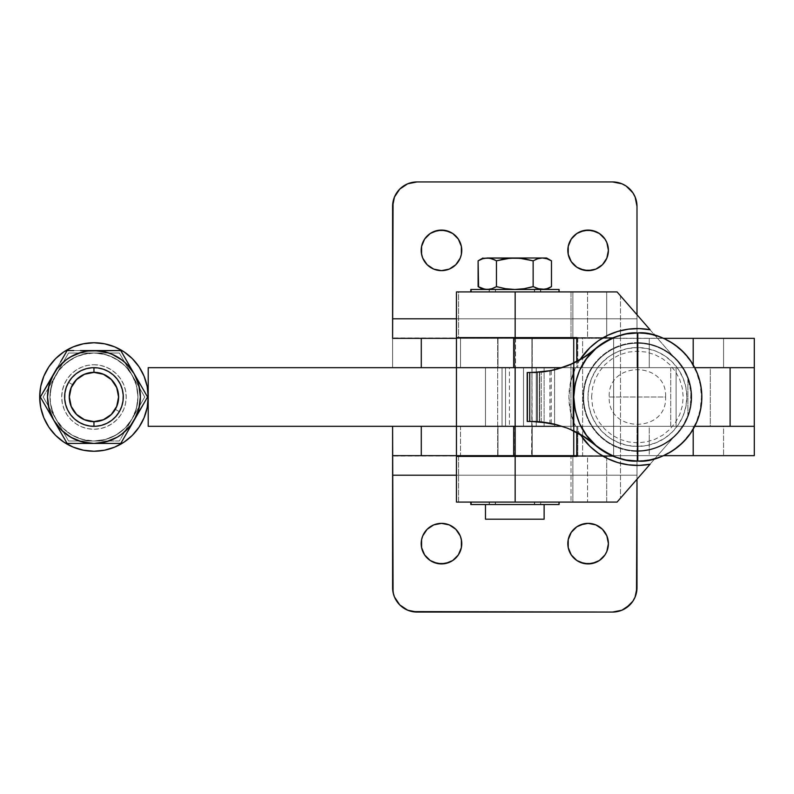 <?xml version="1.0" encoding="UTF-8"?>
<svg xmlns="http://www.w3.org/2000/svg" width="794" height="794" viewBox="0 0 794 794"><rect width="100%" height="100%" fill="white"/><g stroke="black" fill="none" stroke-linecap="round" stroke-linejoin="round"><path stroke-width="0.6" stroke-dasharray="3.97 2.98" d="M68.562 382.341A29.328 29.328 0 0 0 79.291 422.398A29.328 29.328 0 0 0 119.348 411.659A29.328 29.328 0 0 1 79.291 422.398A29.328 29.328 0 0 1 68.562 382.341A29.328 29.328 0 0 0 79.291 422.398A29.328 29.328 0 0 0 119.348 411.659L115.547 409.466A24.932 24.932 0 0 1 81.494 418.587A24.932 24.932 0 0 1 72.363 384.534L68.562 382.341L72.363 384.534A24.932 24.932 0 0 0 81.494 418.587A24.932 24.932 0 0 0 115.547 409.466A24.932 24.932 0 0 1 81.494 418.587A24.932 24.932 0 0 1 72.363 384.534A24.932 24.932 0 0 0 81.494 418.587A24.932 24.932 0 0 0 115.547 409.466L119.348 411.659A29.328 29.328 0 0 1 79.291 422.398A29.328 29.328 0 0 1 68.562 382.341A29.328 29.328 0 0 0 79.291 422.398A29.328 29.328 0 0 0 119.348 411.659A29.328 29.328 0 0 1 79.291 422.398A29.328 29.328 0 0 1 68.562 382.341A29.328 29.328 0 0 0 79.291 422.398A29.328 29.328 0 0 0 119.348 411.659L115.547 409.466A24.932 24.932 0 0 1 81.494 418.587A24.932 24.932 0 0 1 72.363 384.534L68.562 382.341L72.363 384.534A24.932 24.932 0 0 0 81.494 418.587A24.932 24.932 0 0 0 115.547 409.466A24.932 24.932 0 0 1 81.494 418.587A24.932 24.932 0 0 1 72.363 384.534A24.932 24.932 0 0 0 81.494 418.587A24.932 24.932 0 0 0 115.547 409.466L119.348 411.659A29.328 29.328 0 0 1 79.291 422.398A29.328 29.328 0 0 1 68.562 382.341A29.328 29.328 0 0 1 108.619 371.602A29.328 29.328 0 0 1 119.348 411.659L115.547 409.466A24.932 24.932 0 0 0 106.416 375.413A24.932 24.932 0 0 0 72.363 384.534L68.562 382.341L72.363 384.534A24.932 24.932 0 0 1 106.416 375.413A24.932 24.932 0 0 1 115.547 409.466A24.932 24.932 0 0 0 106.416 375.413A24.932 24.932 0 0 0 72.363 384.534A24.932 24.932 0 0 1 106.416 375.413A24.932 24.932 0 0 1 115.547 409.466L119.348 411.659A29.328 29.328 0 0 0 108.619 371.602A29.328 29.328 0 0 0 68.562 382.341A29.328 29.328 0 0 1 108.619 371.602A29.328 29.328 0 0 1 119.348 411.659A29.328 29.328 0 0 0 108.619 371.602A29.328 29.328 0 0 0 68.562 382.341A29.328 29.328 0 0 1 108.619 371.602A29.328 29.328 0 0 1 119.348 411.659L115.547 409.466A24.932 24.932 0 0 0 106.416 375.413A24.932 24.932 0 0 0 72.363 384.534L68.562 382.341L72.363 384.534A24.932 24.932 0 0 1 106.416 375.413A24.932 24.932 0 0 1 115.547 409.466A24.932 24.932 0 0 0 106.416 375.413A24.932 24.932 0 0 0 72.363 384.534A24.932 24.932 0 0 1 106.416 375.413A24.932 24.932 0 0 1 115.547 409.466L119.348 411.659A29.328 29.328 0 0 0 108.619 371.602A29.328 29.328 0 0 0 68.562 382.341A29.328 29.328 0 0 1 108.619 371.602A29.328 29.328 0 0 1 119.348 411.659A29.328 29.328 0 0 0 108.619 371.602A29.328 29.328 0 0 0 68.562 382.341M63.798 442.099L73.197 447.121L83.37 450.208L93.95 451.25A54.25 54.25 0 0 0 148.21 397A54.25 54.25 0 0 0 93.95 342.75L83.37 343.792L73.197 346.879L63.808 351.891M48.851 366.838L43.829 376.237L40.742 386.42L39.7 397L40.742 407.58L43.829 417.763L48.841 427.142M124.112 351.901L114.713 346.879L104.54 343.792L93.95 342.75A54.25 54.25 0 0 0 39.7 397A54.25 54.25 0 0 0 93.95 451.25L104.54 450.208L114.713 447.121L124.102 442.109M139.059 427.162L144.081 417.763L147.168 407.58L148.21 397L147.168 386.42L144.081 376.237L139.069 366.858M147.575 397L134.166 420.215A46.439 46.439 0 0 0 134.166 373.785L147.575 397L144.3 402.667L147.575 397L120.767 350.561L67.143 350.561L53.744 373.785A46.439 46.439 0 0 0 53.744 420.215L49.099 409.019L47.521 397L47.918 390.936L51.054 379.234L57.118 368.734L65.684 360.158L76.184 354.104L87.896 350.968L100.014 350.968L111.726 354.104L122.226 360.158L130.792 368.734L136.856 379.234L138.811 384.981L140.389 397L138.811 409.019L134.166 420.215L126.792 429.832L117.175 437.216L105.969 441.851L93.95 443.439L87.896 443.032L76.184 439.896L65.684 433.842L61.118 429.832L53.744 420.215L61.118 429.832L65.684 433.842L76.184 439.896L87.896 443.032L93.95 443.439L105.969 441.851L117.175 437.216L126.792 429.832L134.166 420.215L138.811 409.019L140.389 397L138.811 384.981L134.166 373.785L126.792 364.168L122.226 360.158L111.726 354.104L105.969 352.149L93.95 350.561L81.941 352.149L70.735 356.784L61.118 364.168L57.118 368.734L51.054 379.234L47.918 390.936L47.521 397L49.099 409.019L53.744 420.215L40.335 397L57.148 426.11L40.335 397L67.143 350.561L120.767 350.561L67.143 350.561L40.335 397L50.359 379.651L40.335 397L53.744 420.215A46.439 46.439 0 0 0 93.95 443.439L67.143 443.439L100.769 443.439L67.143 443.439L53.744 420.215L67.143 443.439L93.95 443.439A46.439 46.439 0 0 0 134.166 420.215L147.575 397L144.28 391.293L147.575 397L134.166 420.215A46.439 46.439 0 0 0 134.166 373.785L144.28 391.293L134.166 373.785A46.439 46.439 0 0 0 93.95 350.561L120.767 350.561L134.166 373.785L120.767 350.561L93.95 350.561A46.439 46.439 0 0 0 53.744 373.785L67.143 350.561L93.95 350.561L67.143 350.561L53.744 373.785A46.439 46.439 0 0 0 53.744 420.215A46.439 46.439 0 0 1 93.95 350.561A46.439 46.439 0 0 1 134.166 420.215L120.767 443.439L93.95 443.439L120.767 443.439L134.166 420.215A46.439 46.439 0 0 1 53.744 420.215L67.143 443.439L120.767 443.439L124.062 437.712L120.767 443.439M71.907 377.666L76.105 373.736L80.988 370.699L86.367 368.674M92.035 367.731L97.781 367.92L103.379 369.23M113.294 374.947L117.224 379.145L120.261 384.028L122.286 389.407M123.219 395.084L123.03 400.831L121.73 406.429M116.003 416.334L111.805 420.264L106.922 423.301L101.543 425.326M95.876 426.269L90.129 426.08L84.531 424.77M74.616 419.053L70.686 414.855L67.649 409.972L65.634 404.603M64.691 398.916L64.88 393.169L66.18 387.571M53.744 420.215A46.439 46.439 0 0 0 93.95 443.439L81.941 441.851L70.735 437.216L61.118 429.832L53.744 420.215L49.099 409.019L47.521 397L49.099 384.981L53.744 373.785L61.118 364.168L70.735 356.784L81.941 352.149L93.95 350.561L105.969 352.149L117.175 356.784L126.792 364.168L134.166 373.785A46.439 46.439 0 0 0 53.744 373.785L40.335 397L50.33 414.309L40.335 397M134.166 373.785L138.811 384.981L140.389 397L138.811 409.019L134.166 420.215L126.792 429.832L117.175 437.216L105.969 441.851L93.95 443.439A46.439 46.439 0 0 0 134.166 420.215L130.782 426.08M57.148 367.88L67.143 350.561M73.753 350.561L80.412 350.561M87.132 443.439L67.143 443.439M144.3 402.667L140.975 408.434M124.062 356.288L130.762 367.89M100.778 350.561L120.767 350.561M577.784 338.343L577.784 367.672L577.804 338.343L497.689 338.343L497.689 455.657L531.901 455.657L531.901 338.343L460.51 338.343L577.804 338.343L576.762 338.343L577.784 338.343L577.804 367.672L513.688 367.672L536.238 367.672L536.258 426.328L502.036 426.328L502.036 367.672L536.258 367.672L536.258 426.328L502.036 426.328L502.036 367.672L536.258 367.672L502.036 367.672L502.036 426.328L536.258 426.328L502.036 426.328L536.258 426.328L536.258 367.672L502.036 367.672L502.036 426.328L536.258 426.328L536.258 367.672L502.036 367.672L577.784 367.672L457.324 367.672M754.012 367.672L392.603 367.672L710.312 367.672L710.312 426.328L676.091 426.328L676.091 367.672L710.312 367.672L676.091 367.672L676.091 426.328L710.312 426.328L676.091 426.328L710.312 426.328L710.312 367.672L676.091 367.672L676.091 426.328L710.312 426.328L710.312 367.672L676.091 367.672L710.312 367.672L710.312 426.328L676.091 426.328L676.091 367.672L722.034 367.672M754.28 367.672L670.722 367.672L670.722 426.328L754.28 426.328L523.514 426.328L670.722 426.328L670.722 367.672L523.514 367.672L523.514 426.328L505.52 426.328L523.514 426.328L523.514 367.672L505.52 367.672L505.52 426.328L148.21 426.328L505.52 426.328L505.52 367.672L148.21 367.672L148.21 426.328L148.21 367.672L754.28 367.672L723.582 367.672L723.582 338.343L392.603 337.966M577.804 455.657L577.804 426.328L513.688 426.328L573.744 426.328L573.744 431.092L573.744 426.328L577.784 426.328L577.784 455.657L460.51 455.657L460.51 426.328L577.804 426.328L577.804 455.657L497.689 455.657L531.901 455.657L497.689 455.657L497.689 338.343L531.901 338.343L498.989 338.343L531.901 338.343L531.901 455.657L460.51 455.657L460.51 426.328L456.471 426.328L509.401 426.328L509.401 367.672L554.599 367.672L554.599 426.328L554.599 367.672L694.72 367.672L509.401 367.672L509.401 426.328L694.72 426.328L456.461 426.328L456.471 455.657L514.849 455.657L514.849 426.328L392.603 426.328L754.161 426.328M485.471 367.672L485.471 426.328L544.128 426.328L544.128 367.672L485.471 367.672L544.128 367.672L486.037 367.672L544.128 367.672L544.128 426.328L485.471 426.328L544.128 426.328L485.471 426.328L485.471 367.672M588.116 523.355A20.287 20.287 0 0 0 567.829 543.632A20.287 20.287 0 0 0 588.116 563.919A20.287 20.287 0 0 0 608.403 543.632A20.287 20.287 0 0 0 588.116 523.355M441.484 523.355A20.287 20.287 0 0 0 421.197 543.632A20.287 20.287 0 0 0 441.484 563.919A20.287 20.287 0 0 0 461.761 543.632A20.287 20.287 0 0 0 441.484 523.355M588.116 270.645A20.287 20.287 0 0 0 608.403 250.368A20.287 20.287 0 0 0 588.116 230.081A20.287 20.287 0 0 0 567.829 250.368A20.287 20.287 0 0 0 588.116 270.645M441.484 270.645A20.287 20.287 0 0 0 461.761 250.368A20.287 20.287 0 0 0 441.484 230.081A20.287 20.287 0 0 0 421.197 250.368A20.287 20.287 0 0 0 441.484 270.645M629.831 189.091L635.131 197.021L636.996 206.371L636.996 318.791L392.603 318.791L392.603 206.371L392.603 367.672L392.603 338.343L392.603 367.672L514.849 367.672L514.849 338.343L663.486 338.343L514.849 338.343L514.849 367.672L694.72 367.672M393.07 201.616L394.459 197.021L399.759 189.091M407.689 183.791L417.039 181.935L612.551 181.935L417.039 181.935A24.435 24.435 0 0 0 392.603 206.371M621.91 183.791L626.138 186.064M580.354 231.63L576.841 233.496L571.243 239.093L568.216 246.408L567.829 250.368L568.216 254.318L571.243 261.633L576.841 267.231L580.354 269.106M595.877 269.106L602.457 264.71L604.978 261.633L606.854 258.129L608.403 250.368L606.854 242.607L604.978 239.093L599.381 233.496L595.877 231.63M433.713 231.63L430.209 233.496L424.611 239.093L421.584 246.408L421.197 250.368L422.736 258.129L424.611 261.633L427.132 264.71L433.713 269.106M449.245 269.106L455.825 264.71L458.346 261.633L460.222 258.129L461.761 250.368L461.374 246.408L458.346 239.093L452.749 233.496L449.245 231.63M636.996 314.761L636.996 318.791L456.461 318.791L636.996 318.791L636.996 314.761M577.804 367.672L460.51 367.672L460.51 338.343L456.471 338.343L514.849 338.343L456.461 338.343L456.471 367.672L460.51 367.672L460.51 338.343L456.471 338.343L456.471 367.672L515.068 367.672L515.068 426.328L456.461 426.328L456.471 455.657L663.486 455.657L514.849 455.657L514.849 426.328L693.202 426.328L392.603 426.328L392.603 475.209L636.996 475.209L636.996 587.629L636.996 426.328L636.996 455.657L649.274 455.657L649.274 426.328L636.996 426.328L636.996 475.209L392.603 475.209L392.603 587.629L392.603 426.328L636.996 426.328L636.996 475.209L456.461 475.209L636.996 475.209L636.996 455.657L723.582 455.657L723.582 426.328L649.274 426.328L649.274 455.657L723.582 455.657L723.582 426.328L754.3 426.328M754.161 338.343L636.996 338.343L636.996 367.672L636.996 338.343L636.996 367.672L649.274 367.672L649.274 338.343L649.274 367.672L723.582 367.672L723.582 338.343L754.3 338.343M693.202 364.893L693.202 367.672L693.202 364.893M612.551 181.935A24.435 24.435 0 0 1 636.996 206.371L636.996 367.672L636.996 318.791L636.996 367.672L392.603 367.672L392.603 318.791L636.996 318.791L636.996 338.343L392.603 338.343M636.52 592.384L632.878 601.207L629.831 604.909M621.91 610.209L612.551 612.065L417.039 612.065L612.551 612.065A24.435 24.435 0 0 0 636.996 587.629M407.689 610.209L403.451 607.936M399.759 604.909L394.459 596.979L392.603 587.629A24.435 24.435 0 0 0 417.039 612.065M580.354 524.894L576.841 526.769L571.243 532.367L568.216 539.682L567.829 543.632L568.216 547.592L571.243 554.907L576.841 560.504L580.354 562.37M595.877 562.37L599.381 560.504L604.978 554.907L606.854 551.393L608.403 543.632L606.854 535.871L604.978 532.367L602.457 529.29L595.877 524.894M433.713 524.894L427.132 529.29L424.611 532.367L422.736 535.871L421.197 543.632L421.584 547.592L424.611 554.907L430.209 560.504L433.713 562.37M449.245 562.37L452.749 560.504L458.346 554.907L461.374 547.592L461.761 543.632L460.222 535.871L458.346 532.367L455.825 529.29L449.245 524.894M722.034 426.328L676.091 426.328L696.536 426.328L693.202 426.328L693.202 429.107L693.202 426.328L694.72 426.328M710.312 426.328L696.536 426.328L710.312 426.328M392.603 455.657L392.603 426.328L392.603 455.657L636.996 455.657L392.603 456.034M577.784 426.328L514.701 426.328L514.701 455.657L532.218 455.657L498.007 455.657L514.701 455.657L514.701 426.328L498.007 426.328L515.524 426.328L515.524 455.657L498.007 455.657L515.524 455.657L515.524 426.328L531.97 426.328L457.324 426.328M515.524 367.672L498.007 367.672L514.701 367.672L514.701 338.343L498.007 338.343L515.524 338.343L515.524 367.672L498.007 367.672L515.524 367.672L515.524 338.343L532.218 338.343L498.007 338.343L532.218 338.343L514.701 338.343L514.701 367.672L532.218 367.672L515.524 367.672M536.258 367.672L502.364 367.672L536.258 367.672M573.744 367.672L573.744 362.908L573.744 367.672M514.701 426.328L532.218 426.328L514.701 426.328M536.258 426.328L502.036 426.328L536.258 426.328M532.218 455.657L532.218 426.328L498.007 426.328L498.007 455.657L498.007 426.328L532.218 426.328L498.334 426.328L532.218 426.328L532.218 455.657L532.218 426.328M498.007 456.391L532.218 456.391L531.901 337.609L497.689 337.609L532.218 337.609L498.007 337.609L532.218 337.609L531.573 456.391L532.218 456.391L498.007 456.391M498.007 338.343L498.007 367.672L532.218 367.672L532.218 338.343L532.218 367.672L498.007 367.672L531.891 367.672L498.007 367.672L498.007 338.343L498.007 367.672M497.689 338.343L497.689 455.657L497.689 338.343M497.689 456.391L531.901 456.391L497.689 456.391M544.128 504.527L485.471 504.527L544.128 504.527M653.78 334.026L677.887 361.667A53.764 53.764 90 0 0 583.6 397A53.764 53.764 90 0 0 637.364 450.764A53.764 53.764 -90 0 1 583.62 397L583.62 397A53.764 53.764 -90 0 1 637.384 343.236A53.764 53.764 90 0 0 583.6 397A53.764 53.764 90 0 0 677.887 432.333L683.644 424.353L687.872 415.451L690.314 406.369L691.147 397A53.764 53.764 -90 0 1 637.384 450.764A53.764 53.764 90 0 0 677.887 432.333L620.481 498.027L620.481 295.973L617.067 291.914L606.705 291.914L606.705 337.609L613.633 337.609L576.762 337.609L582.607 337.609L582.607 456.391L613.633 456.391L613.633 337.609L582.607 337.609L582.607 456.391L613.633 456.391L587.54 456.391L587.54 502.086L606.705 502.086L606.705 456.391L572.861 456.391L572.861 502.086L587.54 502.086L587.54 456.391L571.005 456.391L571.005 502.086L572.861 502.086L572.861 456.391L458.585 456.391L571.005 456.391L571.005 502.086L458.585 502.086L458.585 456.391L456.461 456.391L456.461 502.086L458.585 502.086L458.585 456.391L456.461 456.391L456.461 502.086L606.705 502.086L606.705 456.391L613.633 456.391L613.633 337.609L456.461 337.609L456.461 291.914L606.705 291.914L587.54 291.914L587.54 337.609L587.54 291.914L572.861 291.914L572.861 337.609L572.861 291.914L571.005 291.914L571.005 337.609L458.585 337.609L458.585 291.914L456.461 291.914L456.461 337.609L458.585 337.609L458.585 291.914L571.005 291.914L571.005 337.609L606.705 337.609L606.705 291.914L616.938 291.914L677.887 361.667A53.764 53.764 90 0 0 637.364 343.236A53.764 53.764 -90 0 1 691.147 397L690.314 387.631L687.872 378.549L683.644 369.647L677.878 361.667L620.481 295.973L620.481 498.027L617.067 502.086L606.705 502.086L616.938 502.086L677.878 432.333L683.644 424.353L687.872 415.451L687.872 378.549L683.644 369.647L677.887 361.667L654.881 335.286M471.12 289.473L495.525 289.473L489.422 289.473L489.422 291.914L495.525 291.914L495.525 289.473L495.525 291.914L495.287 289.473L495.287 291.914L489.164 291.914L489.164 289.473L471.12 289.473L489.422 289.473L489.422 291.914L471.12 291.914L559.105 291.914L540.744 291.914L540.744 289.473L534.63 289.473L534.63 291.914L540.744 291.914L540.744 289.473L559.105 289.473L559.105 291.914L558.787 289.473L540.486 289.473L540.486 291.914L558.787 291.914L470.802 291.914L489.164 291.914L489.164 289.473L558.787 289.473L558.787 291.914L534.63 291.914L534.63 289.473L534.382 291.914L534.382 289.473L540.486 289.473L540.486 291.914L534.382 291.914L558.787 291.914L470.802 291.914L559.105 291.914M470.802 504.527L489.164 504.527L489.164 502.086L495.287 502.086L495.287 504.527L495.525 502.086L495.525 504.527L495.525 502.086L489.422 502.086L489.422 504.527L495.525 504.527L489.164 504.527L489.164 502.086L558.787 502.086L558.787 504.527L534.382 504.527L534.382 502.086L540.486 502.086L540.486 504.527L558.787 504.527L558.787 502.086L540.486 502.086L540.486 504.527L534.382 504.527L558.787 504.527L470.802 504.527L559.105 504.527L540.744 504.527L540.744 502.086L471.12 502.086L489.422 502.086L489.422 504.527L471.12 504.527L495.525 504.527L471.12 504.527M609.226 397L665.61 397C667.347 433.365 607.479 433.365 609.226 397C607.479 360.635 667.347 360.635 665.61 397L609.226 397M637.403 342.68L637.403 347.574A49.426 49.426 90 0 0 587.977 397A49.426 49.426 90 0 0 637.403 446.427L637.403 451.32A54.32 54.32 -90 0 1 583.094 397A54.32 54.32 -90 0 1 637.403 342.68A54.32 54.32 90 0 0 583.094 397A54.32 54.32 90 0 0 637.403 451.32L637.423 451.32A54.32 54.32 -90 0 1 583.104 397A54.32 54.32 -90 0 1 637.423 342.68L648.023 343.733L658.206 346.819L667.595 351.841L675.833 358.59L682.582 366.828L687.604 376.217L690.691 386.4L691.743 397L690.691 407.6L687.604 417.783L682.582 427.172L675.833 435.41L667.595 442.159L658.206 447.181L648.023 450.267L637.423 451.32L626.823 450.267L616.64 447.181L607.241 442.159L599.013 435.41L592.264 427.172L587.242 417.783L584.146 407.6L583.104 397L584.146 386.4L587.242 376.217L592.264 366.828L599.013 358.59L607.241 351.841L616.64 346.819L626.823 343.733L637.423 342.68A54.32 54.32 -90 0 1 691.743 397A54.32 54.32 -90 0 1 637.423 451.32L637.403 451.32A54.32 54.32 90 0 0 691.723 397A54.32 54.32 90 0 0 637.403 342.68A54.32 54.32 -90 0 1 691.723 397A54.32 54.32 -90 0 1 637.403 451.32L637.403 446.427L647.05 445.474L656.32 442.665L664.866 438.099L672.349 431.956L678.503 424.462L683.068 415.917L685.877 406.647L686.83 397L685.877 387.353L683.068 378.083L678.503 369.538L672.349 362.044L664.866 355.901L656.32 351.335L647.05 348.526L637.403 347.574L627.756 348.526L618.486 351.335L609.941 355.901L602.447 362.044L596.304 369.538L591.738 378.083L588.92 387.353L587.977 397L588.92 406.647L591.738 415.917L596.304 424.462L602.447 431.956L609.941 438.099L618.486 442.665L627.756 445.474L637.403 446.427A49.426 49.426 90 0 0 686.83 397A49.426 49.426 90 0 0 637.403 347.574L637.403 342.68M637.612 461.026A64.026 64.026 90 0 0 701.449 397A64.026 64.026 90 0 0 637.612 332.974M637.8 461.026L649.909 459.795L661.928 456.153L672.994 450.238L682.701 442.278L690.661 432.571L696.576 421.505L700.219 409.496L701.449 397L700.219 384.504L696.576 372.495L690.661 361.429L682.701 351.722L672.994 343.762L661.928 337.847L649.909 334.205L637.423 332.974M516.348 258.01L483.03 257.99L487.278 257.99L482.623 258.765L478.147 260.809M480.35 287.795L478.167 286.664M482.623 288.698L487.278 289.473L542.312 289.473L483.03 289.473L489.59 289.473L481.769 288.391M490.94 288.986L496.458 286.634L496.458 260.829L490.94 258.467M497.759 287.001L505.54 288.708L496.458 286.634L496.458 260.829L502.404 259.34M519.465 258.189L520.804 258.318M533.141 260.829L533.141 286.634L533.141 260.829L537.677 258.755L533.141 260.829M520.765 289.145L519.465 289.274M542.312 257.99L546.947 258.755L542.312 257.99L546.57 257.99L514.8 257.99L542.312 257.99M551.453 260.809L546.947 258.755M549.23 287.805L551.433 286.664M547.92 288.361L542.312 289.473L546.57 289.473L542.312 289.473L544.734 289.254M537.677 288.708L533.141 286.634L537.677 288.708M491.903 288.708L494.196 287.805M510.135 289.274L506.681 288.877M545.309 289.145L546.937 288.708M500.974 259.648L496.458 260.829L491.903 258.755M510.135 258.189L506.681 258.576M514.8 257.99L487.278 257.99L482.623 258.765M531.464 421.435L527.018 421.435L531.464 421.435M531.563 421.435L527.117 421.435L531.563 421.435M531.652 421.435L527.206 421.435L531.652 421.435M531.742 372.565L534.848 372.515M531.533 372.565L527.117 372.565L531.533 372.565M570.946 364.198L570.946 429.802L570.946 364.198M531.434 372.565L527.018 372.565L531.434 372.565M537.191 421.604L537.191 372.396L537.191 421.604M539.672 372.207L539.672 421.793L539.672 372.207M537.29 421.604L537.29 372.396L537.29 421.604M537.24 372.396L537.24 421.604L537.24 372.396M537.379 421.604L537.379 372.396L537.379 421.604M537.34 372.396L537.34 421.604L537.34 372.396M531.722 421.435L534.848 421.485M539.315 372.267L539.315 421.733L539.315 372.267M549.23 423.063L549.924 423.192L549.924 370.808L549.23 370.937M549.329 423.063L550.014 423.192L550.014 370.808L549.329 370.937M539.384 421.753L539.384 372.247L539.384 421.753M539.334 372.247L539.334 421.753L539.334 372.247M539.473 421.753L539.473 372.247L539.473 421.753M539.424 372.247L539.424 421.753L539.424 372.247M541.28 421.912L541.28 372.088L541.28 421.912M591.599 397L592.473 388.067L595.083 379.472L599.321 371.552L605.018 364.615L611.956 358.918L619.876 354.68L628.471 352.079L637.403 351.196L646.336 352.079L654.931 354.68L662.851 358.918L669.789 364.615L675.486 371.552L679.724 379.472L682.324 388.067L683.207 397L682.324 405.933L679.724 414.528L675.486 422.448L669.789 429.385L662.851 435.082L654.931 439.32L646.336 441.921L637.403 442.804L628.471 441.921L619.876 439.32L611.956 435.082L605.018 429.385L599.321 422.448L595.083 414.528L592.473 405.933L591.599 397M559.105 502.086L470.802 502.086L559.105 502.086L559.105 504.527M534.382 504.527L534.382 502.086L534.382 504.527L534.382 502.086L558.787 502.086L534.63 502.086L534.63 504.527L540.744 504.527L540.744 502.086L534.382 502.086M495.525 291.914L471.12 291.914L495.525 291.914L495.525 289.473M580.057 359.583L576.891 364.952L576.891 361.33L576.891 364.952M575.531 426.328L561.924 426.328L575.531 426.328A68.433 68.433 -90 0 1 575.531 367.672L570.598 381.974L568.921 397L570.598 412.026L575.531 426.328L576.891 426.328L575.531 426.328M456.461 367.672L576.762 367.672L576.762 361.399L576.891 367.672L561.924 367.672L576.891 367.672L572.901 367.672L572.94 426.328L572.901 367.672L515.068 367.672L515.068 426.328L572.94 426.328L572.94 367.672L572.901 426.328L576.762 426.328L576.762 432.601L576.891 426.328L576.891 429.048L580.057 434.417M576.891 429.048L576.891 432.67L576.891 426.328L456.461 426.328M690.314 406.369L687.872 415.451L687.872 378.549L690.939 392.296L690.314 406.369M559.105 289.473L470.802 289.473M542.312 289.473L489.59 289.473L542.312 289.473M544.128 519.197L485.471 519.197L544.128 519.197M93.95 364.744A32.256 32.256 0 0 1 126.216 397A32.256 32.256 0 0 1 93.95 429.256L87.658 428.641L81.613 426.805L76.035 423.827L71.142 419.808L67.133 414.925L64.155 409.347L62.319 403.292L61.694 397L62.319 390.708L64.155 384.653L67.133 379.075L71.142 374.192L76.035 370.173L81.613 367.195L87.658 365.359L93.95 364.744L100.252 365.359L106.297 367.195L111.875 370.173L116.768 374.192L120.777 379.075L123.755 384.653L125.591 390.708L126.216 397L125.591 403.292L123.755 409.347L120.777 414.925L116.768 419.808L111.875 423.827L106.297 426.805L100.252 428.641L93.95 429.256A32.256 32.256 0 0 1 61.694 397A32.256 32.256 0 0 1 93.95 364.744M93.95 426.328A29.328 29.328 0 0 0 123.278 397A29.328 29.328 0 0 0 93.95 367.672A29.328 29.328 0 0 0 64.632 397A29.328 29.328 0 0 0 93.95 426.328A29.328 29.328 0 0 0 123.278 397A29.328 29.328 0 0 0 93.95 367.672A29.328 29.328 0 0 0 64.632 397A29.328 29.328 0 0 0 93.95 426.328M55.858 418.994A43.988 43.988 0 0 0 93.95 440.988A43.988 43.988 0 0 1 49.962 397A43.988 43.988 0 0 1 93.95 353.012A43.988 43.988 0 0 0 55.858 418.994L53.317 413.833L57.376 421.435L62.845 428.105L69.515 433.574L77.117 437.643L85.375 440.144L93.95 440.988L102.535 440.144L110.793 437.643L118.395 433.574L125.065 428.105L130.534 421.435L134.593 413.833L137.104 405.585L137.948 397L137.104 388.415L134.593 380.167L130.534 372.565L125.065 365.895L118.395 360.426L110.793 356.357L102.535 353.856L93.95 353.012L85.375 353.856L77.117 356.357L69.515 360.426L62.845 365.895L57.376 372.565L53.317 380.167L50.806 388.415L49.962 397L50.806 405.585L53.317 413.833L50.34 402.747L50.34 391.253L53.317 380.167L59.054 370.222L67.172 362.104L77.117 356.357L82.566 354.511L93.95 353.012L68.562 353.012L43.164 397L68.562 440.988L93.95 440.988L82.566 439.489L71.956 435.092L62.845 428.105L55.858 418.994L62.845 428.105L71.956 435.092L82.566 439.489L93.95 440.988L119.348 440.988L132.052 418.994L125.065 428.105L115.954 435.092L105.344 439.489L93.95 440.988A43.988 43.988 0 0 0 132.052 418.994L144.746 397L132.052 375.006L136.449 385.616L137.948 397L136.449 408.384L132.052 418.994A43.988 43.988 0 0 0 132.052 375.006L119.348 353.012L93.95 353.012L105.344 354.511L115.954 358.908L125.065 365.895L132.052 375.006A43.988 43.988 0 0 0 93.95 353.012A43.988 43.988 0 0 1 137.948 397A43.988 43.988 0 0 1 93.95 440.988L105.344 439.489L115.954 435.092L125.065 428.105L132.052 418.994L136.449 408.384L137.948 397L136.449 385.616L132.052 375.006L125.065 365.895L120.738 362.104L110.793 356.357L105.344 354.511L93.95 353.012L88.213 353.39L77.117 356.357L71.956 358.908L62.845 365.895L59.054 370.222L55.858 375.006L51.461 385.616L49.962 397L50.34 402.747L51.461 408.384L55.858 418.994L43.164 397L55.858 375.006A43.988 43.988 0 0 0 93.95 440.988L68.562 440.988L55.858 418.994L68.562 440.988L93.95 440.988A43.988 43.988 0 0 0 132.052 418.994L119.348 440.988L93.95 440.988L119.348 440.988L132.052 418.994A43.988 43.988 0 0 0 132.052 375.006L144.746 397L132.052 418.994L144.746 397L132.052 375.006A43.988 43.988 0 0 0 55.858 375.006L68.562 353.012L119.348 353.012L132.052 375.006L119.348 353.012L68.562 353.012L119.348 353.012L144.746 397L119.348 440.988L68.562 440.988L43.164 397L55.858 418.994M55.858 375.006L68.562 353.012L55.858 375.006M498.007 455.657L498.007 426.328M532.218 367.672L532.218 338.343M637.384 343.236L637.364 343.236C653.522 343.534 667.029 349.678 677.878 361.657M558.787 289.473L558.787 291.914M558.787 502.086L558.787 504.527M551.254 423.42L551.254 370.58M495.525 504.527L495.525 502.086M534.382 289.473L534.382 291.914M637.384 450.764L637.364 450.764C653.522 450.466 667.029 444.322 677.878 432.343"/><path stroke-width="1.19" d="M93.95 342.75A54.25 54.25 0 0 1 148.21 397A54.25 54.25 0 0 1 93.95 451.25L104.54 450.208L114.713 447.121L124.102 442.109L132.32 435.36L139.069 427.142L144.081 417.763L147.168 407.58L148.21 397L147.168 386.42L144.081 376.237L139.069 366.858L132.32 358.64L124.102 351.891L114.713 346.879L104.54 343.792L93.95 342.75L83.37 343.792L73.197 346.879L63.808 351.891L55.59 358.64L48.841 366.858L43.829 376.237L40.742 386.42L39.7 397L40.742 407.58L43.829 417.763L48.841 427.142L55.59 435.36L63.808 442.109L73.197 447.121L83.37 450.208L93.95 451.25A54.25 54.25 0 0 1 39.7 397A54.25 54.25 0 0 1 93.95 342.75M80.412 350.561L120.767 350.561L134.166 373.785L120.767 350.561L87.896 350.968L81.941 352.149L70.735 356.784L65.684 360.158L57.099 368.753L40.335 397L53.744 420.215A46.439 46.439 0 0 1 93.95 350.561L93.95 350.561A46.439 46.439 0 0 1 134.166 373.785L137.58 379.691L134.166 373.785A46.439 46.439 0 0 1 134.166 420.215L137.58 414.309L134.166 420.215A46.439 46.439 0 0 1 93.95 443.439L93.96 443.439A46.439 46.439 0 0 1 53.744 420.215L67.143 443.439L120.767 443.439L147.575 397L137.58 379.691L147.575 397L144.3 402.667L147.575 397M130.762 367.89L134.166 373.785L126.792 364.168L122.226 360.158L111.726 354.104L105.969 352.149L93.95 350.561L100.778 350.561M130.782 426.08L120.767 443.439L93.95 443.439L105.969 441.851L117.175 437.216L122.226 433.842L130.812 425.247L144.3 402.667M67.143 443.439L53.744 420.215L61.118 429.832L70.735 437.216L81.941 441.851L93.95 443.439L67.143 443.439L40.335 397L57.148 367.88M66.18 387.571L68.562 382.341L71.907 377.666L76.105 373.736L80.988 370.699L86.367 368.674L92.035 367.731L97.781 367.92L103.379 369.23L108.619 371.602L113.294 374.947L117.224 379.145L120.261 384.028L122.286 389.407L123.219 395.084L123.03 400.831L121.73 406.429L119.348 411.659L116.003 416.334L111.805 420.264L106.922 423.301L101.543 425.326L95.876 426.269L90.129 426.08L84.531 424.77L79.291 422.398L74.616 419.053L70.686 414.855L67.649 409.972L65.624 404.593L64.691 398.916L64.88 393.169L66.18 387.571L68.562 382.341L71.907 377.666M73.753 350.561L67.143 350.561L60.543 362.004L67.143 350.561L73.753 350.561L67.143 350.561M134.166 373.785L137.58 379.691L134.166 373.785L138.811 384.981L140.389 397L138.811 409.019L134.166 420.215L140.975 408.434M40.335 397L53.744 373.785L49.099 384.981L47.521 397L49.099 409.019L53.744 420.215M120.767 443.439L87.132 443.439M120.767 350.561L124.062 356.288M63.808 351.891L55.59 358.64L48.841 366.858M48.841 427.142L55.59 435.36L63.808 442.109M124.102 442.109L132.32 435.36L139.069 427.142M139.069 366.858L132.32 358.64L124.102 351.891M86.367 368.674L92.035 367.731M103.379 369.23L108.619 371.602L113.294 374.947M122.286 389.407L123.219 395.084M121.73 406.429L119.348 411.659L116.003 416.334M101.543 425.326L95.876 426.269M84.531 424.77L79.291 422.398L74.616 419.053M65.624 404.593L64.691 398.916M148.21 397L148.21 426.328L148.21 367.672L456.461 367.672L148.21 367.672L148.21 397M636.52 592.393L636.996 479.239L636.996 587.629L635.131 596.979L632.878 601.207L626.129 607.946L621.91 610.209L612.551 612.065L412.275 611.598L407.689 610.209L399.759 604.909L394.459 596.979L393.07 592.393L392.603 426.328L392.603 455.657L456.461 455.657L456.461 426.328L148.21 426.328L513.688 426.328L456.461 426.328L456.461 367.672L513.688 367.672L513.688 338.343L576.762 338.343L513.688 338.343L513.688 367.672L456.461 367.672L456.461 426.328L515.157 426.328L515.157 367.672L561.924 367.672L456.461 367.672L456.461 426.328L515.157 426.328L515.157 367.672L456.461 367.672L456.461 338.343L392.603 338.343L456.461 338.343M730.103 426.328L694.72 426.328L730.103 426.328L730.103 367.672L694.72 367.672L730.103 367.672L730.103 426.328M580.354 562.37L588.116 563.919A20.287 20.287 0 0 1 567.829 543.632A20.287 20.287 0 0 1 588.116 523.355L584.156 523.742L576.841 526.769L571.243 532.367L568.216 539.682L568.216 547.592L571.243 554.907L576.841 560.504L584.156 563.532L592.076 563.532L599.381 560.504L604.978 554.907L606.854 551.393L608.403 543.632L606.854 535.871L602.457 529.29L595.877 524.894L588.116 523.355L580.354 524.894M433.713 562.37L441.484 563.919A20.287 20.287 0 0 1 421.197 543.632A20.287 20.287 0 0 1 441.484 523.355L433.713 524.894L427.132 529.29L422.736 535.871L421.584 539.682L421.584 547.592L424.611 554.907L430.209 560.504L437.524 563.532L445.434 563.532L452.749 560.504L458.346 554.907L461.374 547.592L461.374 539.682L460.222 535.871L455.825 529.29L449.245 524.894L441.484 523.355L433.713 524.894M595.877 231.63L588.116 230.081A20.287 20.287 0 0 1 608.403 250.368A20.287 20.287 0 0 1 588.116 270.645L595.877 269.106L602.457 264.71L606.854 258.129L608.403 250.368L606.854 242.607L604.978 239.093L599.381 233.496L592.076 230.468L584.156 230.468L576.841 233.496L571.243 239.093L568.216 246.408L568.216 254.318L571.243 261.633L576.841 267.231L584.156 270.258L592.076 270.258L595.877 269.106M449.245 231.63L441.484 230.081A20.287 20.287 0 0 1 461.761 250.368A20.287 20.287 0 0 1 441.484 270.645L449.245 269.106L455.825 264.71L460.222 258.129L461.374 254.318L461.374 246.408L458.346 239.093L452.749 233.496L445.434 230.468L437.524 230.468L430.209 233.496L424.611 239.093L421.584 246.408L421.584 254.318L422.736 258.129L427.132 264.71L433.713 269.106L441.484 270.645L449.245 269.106M392.603 337.966L392.603 318.791L456.461 318.791L392.603 318.791L392.603 206.371L394.459 197.021L399.759 189.091L403.461 186.054L407.689 183.791L417.039 181.935L612.551 181.935L621.91 183.791L626.129 186.054L632.878 192.793L635.131 197.021L636.996 206.371L636.996 314.761L636.996 206.371A24.435 24.435 0 0 0 612.551 181.935L621.91 183.791M392.603 338.343L393.07 201.607M399.759 189.091L407.689 183.791M626.129 186.054L629.831 189.091M580.354 269.106L588.116 270.645A20.287 20.287 0 0 1 567.829 250.368A20.287 20.287 0 0 1 588.116 230.081L580.354 231.63M433.713 269.106L441.484 270.645A20.287 20.287 0 0 1 421.197 250.368A20.287 20.287 0 0 1 441.484 230.081L433.713 231.63M392.603 206.371A24.435 24.435 0 0 1 417.039 181.935L612.551 181.935M694.72 367.672L754.3 367.672L754.3 338.343L663.486 338.343L754.161 338.343M722.034 367.672L754.161 367.672M421.286 367.672L421.286 338.343L421.286 367.672M693.202 338.343L693.202 364.893L693.202 338.343M636.996 587.629A24.435 24.435 0 0 1 612.551 612.065L417.039 612.065L407.689 610.209M403.461 607.946L399.759 604.909M417.039 612.065A24.435 24.435 0 0 1 392.603 587.629L392.603 475.209L456.461 475.209L392.603 475.209L392.603 456.034M629.831 604.909L621.91 610.209M595.877 524.894L588.116 523.355A20.287 20.287 0 0 1 608.403 543.632A20.287 20.287 0 0 1 588.116 563.919L595.877 562.37M449.245 524.894L441.484 523.355A20.287 20.287 0 0 1 461.761 543.632A20.287 20.287 0 0 1 441.484 563.919L449.245 562.37M754.161 426.328L722.034 426.328M456.471 455.657L513.688 455.657L421.286 455.657L421.286 426.328L421.286 455.657L392.603 455.657M754.161 455.657L693.202 455.657L693.202 429.107L693.202 455.657L754.3 455.657L754.3 426.328L694.72 426.328M693.202 455.657L663.486 455.657L693.202 455.657M513.688 455.657L513.688 426.328L513.688 455.657L576.762 455.657L573.744 455.657L573.744 431.092L573.744 455.657L513.688 455.657M573.744 362.908L573.744 338.343L573.744 362.908M532.218 456.391L532.218 455.657L532.218 456.391M498.007 455.657L498.007 456.391L498.007 455.657M498.007 337.609L498.007 338.343L498.007 337.609M532.218 338.343L532.218 337.609L532.218 338.343M497.689 337.609L497.689 338.343L497.689 337.609M497.689 455.657L497.689 456.391L497.689 455.657M485.471 504.527L485.471 519.197L544.128 519.197L544.128 504.527L544.128 519.197L485.471 519.197L485.471 504.527M456.461 456.391L456.461 502.086L456.461 456.391L456.461 502.086L515.157 502.086L515.157 456.391L576.891 456.391L576.891 432.67L576.891 456.391L456.461 456.391L515.157 456.391L515.157 502.086L456.461 502.086M456.461 291.914L456.461 337.609L456.461 291.914L456.461 337.609L515.157 337.609L515.157 291.914L617.067 291.914L650.068 329.758L639.269 328.597L628.431 329.153L617.821 331.416L607.698 335.336L598.319 340.795L589.922 347.673L580.057 359.583A68.433 68.433 -90 0 1 650.068 329.758L617.067 291.914L456.461 291.914L515.157 291.914L515.157 337.609L576.891 337.609L456.461 337.609M471.646 289.473L470.802 289.473L470.802 291.914L470.802 289.473L559.105 289.473L559.105 291.914L559.105 289.473L471.12 289.473L471.12 291.914L471.12 289.473L472.043 289.473M472.043 504.527L559.105 504.527L471.12 504.527L471.12 502.086L470.802 504.527L470.802 502.086L470.802 504.527L471.646 504.527M559.105 504.527L559.105 502.086L559.105 504.527M637.8 332.974L637.8 461.026C656.529 463.607 700.963 444.392 701.836 397C700.963 349.608 656.529 330.393 637.8 332.974A64.026 64.026 -90 0 1 701.836 397A64.026 64.026 -90 0 1 595.837 445.365L586.528 435.34L579.551 423.579L575.233 410.597L573.774 397L573.774 430.924L585.297 437.395L595.46 445.365A64.026 64.026 90 0 0 637.612 461.026L637.8 332.974C625.533 331.872 611.549 337.093 595.837 348.635A64.026 64.026 -90 0 1 637.8 332.974M527.206 372.565L542.768 371.939L554.222 369.944L567.234 365.905L573.774 363.076A97.761 97.761 -90 0 0 595.837 348.635L583.779 357.33L570.946 364.198A97.761 97.761 90 0 0 595.46 348.635L604.72 341.946L615.022 337.013L626.039 333.986L637.612 332.974A64.026 64.026 90 0 0 595.46 348.635L585.297 356.605L573.774 363.076L573.774 397L575.233 383.403L579.551 370.421L586.528 358.66L595.837 348.635C582.24 360.019 574.886 376.148 573.774 397L573.774 363.076L567.234 365.905L554.222 369.944L542.768 371.939L527.206 372.565L527.206 421.435L529.747 421.435L527.206 421.435M547.503 258.943L551.483 260.829L546.927 258.755L542.312 257.99L537.667 258.755L533.141 260.829L524.07 258.755L533.141 260.829L533.141 286.634L533.141 260.829L524.06 258.755L514.8 257.99L505.52 258.755L496.458 260.829L496.458 286.634L505.52 288.698L514.8 289.473L524.06 288.708L533.141 286.634L524.06 288.708L514.8 289.473L505.53 288.708L496.458 286.634L496.458 260.829L491.913 258.755L487.278 257.99L482.643 258.755L478.107 260.829L478.107 286.634L482.643 288.698L487.278 289.473L491.913 288.708L496.458 286.634L491.913 288.708L487.278 289.473L489.61 289.274L484.945 289.274L478.107 286.634L482.772 288.748M478.564 260.571L482.643 258.755L478.107 260.829L478.564 286.892M491.903 288.708L490.94 288.986M491.903 258.755L490.94 258.467M494.9 259.995L489.61 258.189L484.439 258.278M506.681 258.576L516.348 258.01M551.483 260.829L551.483 286.634L546.937 288.708L551.483 286.634L551.483 260.829L546.57 257.99L542.312 257.99L546.927 258.755L551.483 260.829M544.644 289.274L546.927 288.708L542.312 289.473L537.667 288.698L544.644 289.274M533.141 286.634L539.98 289.274L533.141 286.634L528.625 287.805L533.161 286.644M510.135 289.274L506.681 288.877M480.35 287.795L482.623 288.698M494.096 287.855L496.458 286.634L497.759 287.001M535.384 287.805L536.248 288.172M519.465 289.274L520.765 289.145M546.57 289.473L551.483 286.634L546.927 288.708M548.714 288.033L549.23 287.805M544.734 289.254L545.309 289.145M519.465 258.189L533.141 260.829L537.657 258.765L542.312 257.99L487.278 257.99L520.804 258.318M515.167 257.99L546.57 257.99M536.248 259.281L535.394 259.648M496.657 260.769L510.125 258.189M502.404 259.34L500.974 259.648M496.458 260.829L494.126 259.618M482.643 258.755L484.945 258.189M527.305 421.435L527.305 372.565M527.395 421.435L527.395 372.565M550.014 423.192L531.563 421.435L550.014 423.192L531.623 421.435L541.24 421.912L551.254 423.42L539.315 421.733L529.747 421.435L542.759 422.061L554.212 424.056L567.224 428.095L573.774 430.924L573.774 397C574.886 417.852 582.24 433.981 595.837 445.365L595.46 445.365A97.761 97.761 90 0 0 570.946 429.802L583.779 436.67L604.72 452.054L615.022 456.987L626.039 460.014L637.423 461.026M534.064 372.525L537.191 372.396L534.064 372.525M537.191 421.604L547.195 422.706L531.533 421.435L549.23 423.063L537.191 421.604M531.464 421.435L534.064 421.475L531.464 421.435M535.096 421.505L539.672 421.793L535.096 421.505M535.077 372.495L549.309 370.907L557.716 368.952L570.946 364.198L561.467 367.821L549.309 370.907L535.077 372.495M534.154 372.525L537.29 372.396L534.154 372.525M534.124 372.525L549.924 370.808L534.124 372.525M534.253 372.525L550.014 370.808L534.253 372.525M534.848 372.515L551.254 370.58L532.198 372.565M532.198 421.435L542.759 422.061L554.212 424.056L567.224 428.095L573.774 430.924A97.761 97.761 -90 0 1 595.837 445.365C611.549 456.907 625.533 462.128 637.8 461.026M549.269 423.083L539.672 421.793L557.656 425.028L549.269 423.083M564.891 427.351L557.656 425.028L564.891 427.351M549.339 423.063L534.848 421.485M549.924 423.192L549.23 423.063M549.23 370.937L549.924 370.808M549.329 370.937L550.014 370.808M543.562 371.84L551.254 370.58L543.562 371.84M576.891 361.33L576.891 337.609L576.891 361.33M561.924 426.328L515.157 426.328L561.924 426.328M580.057 434.417L589.922 446.327L598.319 453.205L607.698 458.664L617.821 462.584L628.431 464.847L639.269 465.403L650.068 464.242L617.067 502.086L515.157 502.086L617.067 502.086L650.068 464.242A68.433 68.433 -90 0 1 582.498 437.911M654.881 335.286L653.78 334.026M576.762 432.601L576.762 456.391L576.762 432.601M576.762 337.609L576.762 361.399L576.762 337.609M93.95 426.328L93.95 421.614A24.614 24.614 0 0 1 69.336 397A24.614 24.614 0 0 1 93.95 372.386L93.95 367.672A29.328 29.328 0 0 0 64.632 397A29.328 29.328 0 0 0 93.95 426.328A29.328 29.328 0 0 1 64.632 397A29.328 29.328 0 0 1 93.95 367.672A29.328 29.328 0 0 1 123.278 397A29.328 29.328 0 0 1 93.95 426.328A29.328 29.328 0 0 0 123.278 397A29.328 29.328 0 0 0 93.95 367.672L93.95 372.386A24.614 24.614 0 0 1 118.574 397A24.614 24.614 0 0 1 93.95 421.614L93.95 426.328M93.95 372.386L103.379 374.262L111.359 379.592L116.698 387.581L118.574 397L116.698 406.419L111.359 414.408L103.379 419.738L93.95 421.614L84.531 419.738L76.552 414.408L71.212 406.419L69.336 397L71.212 387.581L76.552 379.592L84.531 374.262L93.95 372.386M754.28 426.328L754.28 367.672M471.12 289.473L471.12 291.914M470.802 289.473L470.802 291.914M470.802 502.086L470.802 504.527M471.12 502.086L471.12 504.527M483.03 289.473L478.107 286.634M478.107 260.829L483.03 257.99M529.747 372.565L529.747 421.435"/></g></svg>
